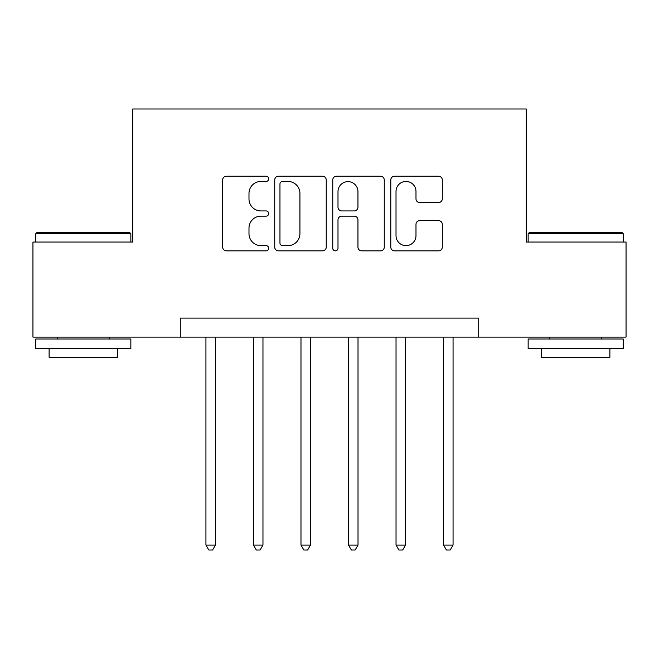 <?xml version="1.0" encoding="UTF-8"?>
<svg xmlns="http://www.w3.org/2000/svg" width="659" height="659" viewBox="0 0 659 659"><rect width="100%" height="100%" fill="white"/><g stroke="black" fill="none" stroke-linecap="round" stroke-linejoin="round"><path stroke-width="0.99" d="M268.674 178.836A2.611 2.611 0 0 0 266.055 176.225L226.408 176.225A3.732 3.732 0 0 0 222.676 179.956L222.676 247.125A3.732 3.732 0 0 0 226.408 250.857L266.055 250.857A2.611 2.611 0 0 0 268.674 248.245A2.611 2.611 0 0 0 266.055 245.634L260.931 245.634A11.944 11.944 0 0 1 248.987 233.69L248.987 228.096A11.944 11.944 0 0 1 260.931 216.152L266.055 216.152A2.611 2.611 0 0 0 268.674 213.541A2.611 2.611 0 0 0 266.055 210.929L260.931 210.929A11.944 11.944 0 0 1 248.987 198.985L248.987 193.392A11.944 11.944 0 0 1 260.931 181.447L266.055 181.447A2.611 2.611 0 0 0 268.674 178.836M438.564 202.535A3.732 3.732 0 0 0 442.296 198.804L442.296 179.956A3.732 3.732 0 0 0 438.564 176.225L394.527 176.225A3.732 3.732 0 0 0 390.795 179.956L390.795 247.125A3.732 3.732 0 0 0 394.527 250.857L438.564 250.857A3.732 3.732 0 0 0 442.296 247.125L442.296 224.365A3.732 3.732 0 0 0 438.564 220.633L419.717 220.633A3.732 3.732 0 0 0 415.986 224.365L415.986 235.65A9.984 9.984 0 0 1 406.002 245.634A9.984 9.984 0 0 1 396.018 235.65L396.018 191.431A9.984 9.984 0 0 1 406.002 181.447A9.984 9.984 0 0 1 415.986 191.431L415.986 198.804A3.732 3.732 0 0 0 419.717 202.535L438.564 202.535M180.278 337.103L32.95 337.103L32.95 242.059L132.747 242.059L132.747 108.99L526.253 108.99L526.253 242.059L626.05 242.059L626.05 337.103L478.722 337.103L478.722 318.091L180.278 318.091L180.278 337.103L478.722 337.103M326.238 179.956A3.732 3.732 0 0 0 322.506 176.225L278.469 176.225A3.732 3.732 0 0 0 274.737 179.956L274.737 247.125A3.732 3.732 0 0 0 278.469 250.857L322.506 250.857A3.732 3.732 0 0 0 326.238 247.125L326.238 179.956M336.494 176.225L380.531 176.225A3.732 3.732 0 0 1 384.263 179.956L384.263 247.125A3.732 3.732 0 0 1 380.531 250.857L361.684 250.857A3.732 3.732 0 0 1 357.952 247.125L357.952 219.884A3.732 3.732 0 0 0 354.221 216.152L341.724 216.152A3.732 3.732 0 0 0 337.993 219.884L337.993 248.245A2.611 2.611 0 0 1 335.382 250.857A2.611 2.611 0 0 1 332.762 248.245L332.762 179.956A3.732 3.732 0 0 1 336.494 176.225M282.571 181.447A2.611 2.611 0 0 0 279.96 184.059L279.96 243.023A2.611 2.611 0 0 0 282.571 245.634L287.983 245.634A11.944 11.944 0 0 0 299.927 233.69L299.927 193.392A11.944 11.944 0 0 0 287.983 181.447L282.571 181.447M357.952 191.621A9.984 9.984 0 0 0 347.977 181.637A9.984 9.984 0 0 0 337.993 191.621L337.993 207.198A3.732 3.732 0 0 0 341.724 210.929L354.221 210.929A3.732 3.732 0 0 0 357.952 207.198L357.952 191.621M205.938 337.103L205.938 545.067L215.444 545.067L215.444 337.103M215.444 545.067L212.593 550.01L208.788 550.01L205.938 545.067M253.46 337.103L253.46 545.067L262.966 545.067L262.966 337.103M262.966 545.067L260.116 550.01L256.31 550.01L253.46 545.067M300.982 337.103L300.982 545.067L310.488 545.067L310.488 337.103M310.488 545.067L307.638 550.01L303.84 550.01L300.982 545.067M348.512 337.103L348.512 545.067L358.018 545.067L358.018 337.103M358.018 545.067L355.16 550.01L351.362 550.01L348.512 545.067M396.034 337.103L396.034 545.067L405.54 545.067L405.54 337.103M405.54 545.067L402.69 550.01L398.884 550.01L396.034 545.067M36.945 232.553L129.708 232.553L130.853 233.69L35.8 233.69L36.945 232.553M83.322 348.512L35.8 348.512L35.8 339.006L130.853 339.006L130.853 348.512L83.322 348.512M117.541 348.512L117.541 357.252L49.112 357.252L49.112 348.512M529.292 232.553L622.055 232.553L623.2 233.69L528.147 233.69L529.292 232.553M575.678 348.512L528.147 348.512L528.147 339.006L623.2 339.006L623.2 348.512L575.678 348.512M609.888 348.512L609.888 357.252L541.459 357.252L541.459 348.512M443.556 337.103L443.556 545.067L453.062 545.067L453.062 337.103M453.062 545.067L450.212 550.01L446.407 550.01L443.556 545.067M35.8 242.059L35.8 233.69M57.473 339.006L57.473 337.103M109.18 339.006L109.18 337.103M130.853 242.059L130.853 233.69M528.147 242.059L528.147 233.69M549.82 339.006L549.82 337.103M601.527 339.006L601.527 337.103M623.2 242.059L623.2 233.69"/></g></svg>
